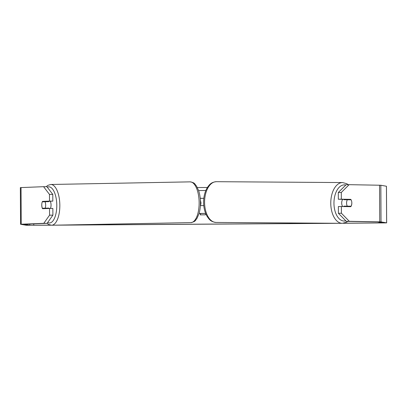 <?xml version="1.0" encoding="UTF-8"?>
<svg xmlns="http://www.w3.org/2000/svg" width="407" height="407" viewBox="0 0 407 407"><rect width="100%" height="100%" fill="white"/><g stroke="black" fill="none" stroke-linecap="round" stroke-linejoin="round"><path stroke-width="0.61" d="M197.359 187.546L207.397 187.479M47.105 223.326L43.788 223.316L49.573 215.161L52.89 215.166L47.105 223.326L24.206 224.226L29.808 225.224L50.453 225.147M59.554 225.086L335.078 223.27M343.671 223.214L382.987 222.904L377.386 221.907L346.311 221.357L338.405 213.288L338.37 206.568L341.376 206.517L341.412 213.237L349.313 221.306L346.311 221.357M200.376 200.086L201.007 202.971L200.539 205.637M205.784 213.761L205.367 214.82L200.147 214.855L200.727 213.461M43.788 223.316L20.543 224.247L26.16 225.249L50.829 225.203M54.838 225.173L339.352 223.301M343.218 223.275L386.65 222.883L381.033 221.881L349.313 221.306M43.595 186.686L46.912 186.691L52.783 194.398L49.466 194.388L43.595 186.686L20.35 187.612L20.543 224.247M386.65 222.883L386.457 186.253L380.84 185.251L349.125 184.671L341.305 192.47L338.298 192.516L346.118 184.722L349.125 184.671M338.298 192.516L338.334 199.242L341.336 199.191L341.305 192.47M351.663 201.434A4.579 2.62 -90.9 0 1 350.809 206.68L341.376 206.517M341.336 199.191L350.773 199.354A4.579 2.62 -90.9 0 1 351.073 199.817M338.405 213.288L341.412 213.237M338.334 199.242L347.766 199.405A4.579 2.62 -90.9 0 1 348.01 199.761M348.138 206.207A4.579 2.62 -90.9 0 1 347.878 206.629M52.783 194.398L52.818 201.119L45.823 201.389A4.579 1.943 -89.9 0 0 45.66 201.73M45.609 208.201A4.579 1.943 -89.9 0 0 45.788 208.582M52.89 215.166L52.854 208.445L49.537 208.44L49.573 215.161M41.865 203.469A4.579 1.943 -89.9 0 0 41.748 205.077A4.579 1.943 -89.9 0 0 42.547 208.71L49.537 208.44M52.818 201.119L49.501 201.114L49.466 194.388M49.501 201.114L42.506 201.384A4.579 1.943 -89.9 0 0 42.287 201.847M45.823 201.389L42.506 201.384M347.766 199.405L350.773 199.354M200.188 214.855L200.768 213.461M342.663 206.537A4.579 2.62 -89.6 0 1 341.692 202.91A4.579 2.62 -89.6 0 1 342.74 199.318M346.571 202.945A4.579 2.62 -89.6 0 1 347.354 199.751L351.099 199.817A4.579 2.62 -89.6 0 1 351.816 203.037A4.579 2.62 -89.6 0 1 351.032 206.227L347.288 206.161A4.579 2.62 -89.6 0 1 346.571 202.945M344.23 199.344A4.579 2.62 -89.6 0 0 343.976 199.73L347.354 199.751M347.471 199.399A4.579 2.62 -89.6 0 1 347.7 199.756M347.375 206.619A4.579 2.62 -89.6 0 0 347.654 206.207L351.032 206.227M344.174 206.568A4.579 2.62 -89.6 0 1 343.91 206.14L347.288 206.161M347.654 206.207L343.91 206.14M200.381 205.642L203.775 205.611M199.084 213.441L205.632 213.39M203.836 198.285L200.229 198.316M198.601 190.552L205.835 190.496M199.069 213.492L205.647 213.426M203.831 198.321L200.234 198.357M50.397 208.44A4.579 1.943 -91.1 0 0 51.053 204.823A4.579 1.943 -91.1 0 0 50.209 201.221M45.177 208.15A4.579 1.943 -91.1 0 0 45.66 204.925A4.579 1.943 -91.1 0 0 45.035 201.74L42.262 201.852A4.579 1.943 -91.1 0 0 41.779 205.077A4.579 1.943 -91.1 0 0 42.404 208.257L48.911 208.084A4.579 1.943 -91.1 0 1 48.738 208.47M42.404 208.257L46.133 208.191A4.579 1.943 -91.1 0 0 46.322 208.562M45.035 201.74L48.764 201.674A4.579 1.943 -91.1 0 0 48.57 201.282M46.169 201.379A4.579 1.943 -91.1 0 0 46.011 201.724M46.133 208.191L48.911 208.084M33.771 225.254L33.766 223.84M379.634 222.98L379.634 222.303M379.741 221.83L379.553 185.2M29.808 225.224L29.803 223.998M21.235 224.191L21.042 187.561M386.625 222.873L386.431 186.243M381.033 221.881L380.84 185.251M342.292 223.321L216.107 222.446A20.381 11.661 -89.6 0 1 204.584 201.867A20.381 11.661 -89.6 0 1 216.387 181.69L342.577 182.565A20.381 11.661 90.4 0 0 330.774 202.742A20.381 11.661 90.4 0 0 342.292 223.321L346.53 222.222L347.837 221.383M345.802 220.833A18.091 10.353 -89.6 0 1 333.959 202.778A18.091 10.353 -89.6 0 1 345.802 185.032M51.567 225.234L190.873 222.614A20.381 8.649 -91.1 0 0 199.135 201.903A20.381 8.649 -91.1 0 0 190.11 181.863L50.799 184.483A20.381 8.649 88.9 0 1 59.824 204.523A20.381 8.649 88.9 0 1 51.567 225.234L48.57 224.46L47.029 223.326M47.67 222.532A18.091 7.677 -91.1 0 0 56.782 204.604A18.091 7.677 -91.1 0 0 47.288 187.184M342.577 182.565L346.8 183.72L348.224 184.686M216.387 181.69C210.974 182.199 209.335 184.742 207.183 187.825C204.889 191.773 203.693 196.454 203.607 201.867C203.586 207.367 204.711 212.139 206.99 216.183C209.096 219.297 210.694 221.861 216.107 222.446M190.873 222.614C196.199 221.418 195.197 220.228 196.993 218.386L199.038 213.609C200.066 210.068 200.539 206.161 200.453 201.887C200.351 197.731 199.735 193.956 198.601 190.552L196.383 185.857C194.521 184.081 195.472 182.855 190.11 181.863M50.799 184.483L47.833 185.373L46.21 186.691"/></g></svg>
